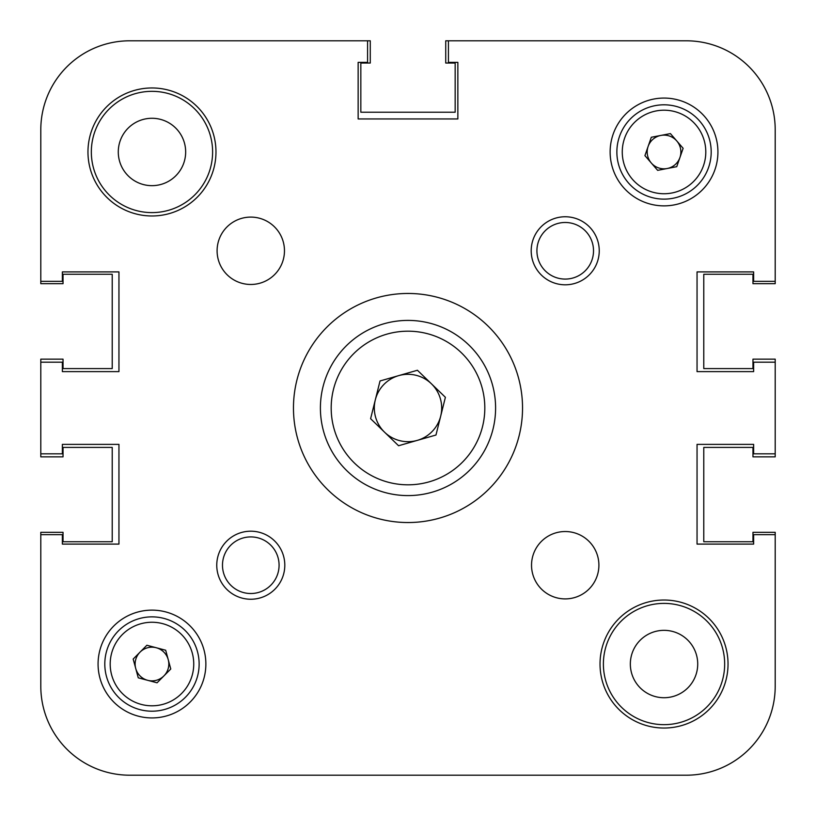 <?xml version="1.0" encoding="UTF-8"?>
<svg xmlns="http://www.w3.org/2000/svg" width="816" height="816" viewBox="0 0 816 816"><rect width="100%" height="100%" fill="white"/><g stroke="black" fill="none" stroke-linecap="round" stroke-linejoin="round"><path stroke-width="1.22" d="M724.669 664.03A60.639 60.639 0 0 0 664.03 603.391A60.639 60.639 0 0 0 603.391 664.03A60.639 60.639 0 0 0 664.03 724.669A60.639 60.639 0 0 0 724.669 664.03M212.609 151.97A60.639 60.639 0 0 0 151.97 91.331A60.639 60.639 0 0 0 91.331 151.97A60.639 60.639 0 0 0 151.97 212.609A60.639 60.639 0 0 0 212.609 151.97M697.721 664.03A33.691 33.691 0 0 0 664.03 630.34A33.691 33.691 0 0 0 630.34 664.03A33.691 33.691 0 0 0 664.03 697.721A33.691 33.691 0 0 0 697.721 664.03M185.66 151.97A33.691 33.691 0 0 0 151.97 118.279A33.691 33.691 0 0 0 118.279 151.97A33.691 33.691 0 0 0 151.97 185.66A33.691 33.691 0 0 0 185.66 151.97M165.444 775.2L650.556 775.2M775.2 453.818L775.2 359.152L752.964 359.152L752.964 368.587L703.78 368.587L703.78 274.258L752.964 274.258L752.964 283.693L775.2 283.693L775.2 129.734A88.934 88.934 0 0 0 686.266 40.8L445.73 40.8L445.73 63.036L455.165 63.036L455.165 112.22L360.835 112.22L360.835 63.036L370.27 63.036L370.27 40.8L129.734 40.8A88.934 88.934 0 0 0 40.8 129.734L40.8 283.693L63.036 283.693L63.036 274.258L112.22 274.258L112.22 368.587L63.036 368.587L63.036 359.152L40.8 359.152L40.8 456.848L63.036 456.848L63.036 447.413L112.22 447.413L112.22 541.742L63.036 541.742L63.036 532.307L40.8 532.307L40.8 686.266A88.934 88.934 0 0 0 129.734 775.2L686.266 775.2A88.934 88.934 0 0 0 775.2 686.266L775.2 532.307L752.964 532.307L752.964 541.742L703.78 541.742L703.78 447.413L752.964 447.413L752.964 456.848L775.2 456.848L775.2 453.818L753.637 453.818L753.637 444.383L697.048 444.383L697.048 544.099L697.048 444.383L753.637 444.383M753.637 544.099L697.048 544.099L753.637 544.099L753.637 534.664L775.2 534.664M753.637 371.617L697.048 371.617L697.048 271.901L697.048 371.617L753.637 371.617L753.637 362.182L775.2 362.182M753.637 271.901L697.048 271.901L753.637 271.901L753.637 281.336L775.2 281.336M457.858 62.363L457.858 118.952L358.142 118.952L358.142 62.363L358.142 118.952L457.858 118.952L457.858 62.363L448.423 62.363L448.423 40.8L686.266 40.8M62.363 271.901L118.952 271.901L118.952 371.617L62.363 371.617L118.952 371.617L118.952 271.901L62.363 271.901L62.363 281.336L40.8 281.336M62.363 444.383L118.952 444.383L118.952 544.099L118.952 444.383L62.363 444.383L62.363 453.818L40.8 453.818M62.363 544.099L118.952 544.099L62.363 544.099L62.363 534.664L40.8 534.664L40.8 686.266L40.8 534.664M542.752 775.2L473.882 775.2M342.118 775.2L273.248 775.2M205.867 664.03A53.897 53.897 0 0 0 151.97 610.133A53.897 53.897 0 0 0 98.073 664.03A53.897 53.897 0 0 0 151.97 717.927A53.897 53.897 0 0 0 205.867 664.03A53.897 53.897 0 0 1 130.978 713.674M98.073 664.03A53.897 53.897 0 0 1 172.961 614.387M598.903 565.223A33.691 33.691 0 0 0 565.223 531.532A33.691 33.691 0 0 0 531.532 565.223A33.691 33.691 0 0 0 565.223 598.903A33.691 33.691 0 0 0 598.903 565.223M284.468 250.777A33.691 33.691 0 0 0 250.777 217.097A33.691 33.691 0 0 0 217.097 250.777A33.691 33.691 0 0 0 250.777 284.468A33.691 33.691 0 0 0 284.468 250.777M284.804 565.223A34.027 34.027 0 0 0 250.777 531.196A34.027 34.027 0 0 0 216.76 565.223A34.027 34.027 0 0 0 250.777 599.24A34.027 34.027 0 0 0 284.804 565.223M279.082 565.223A28.295 28.295 0 0 0 250.777 536.918A28.295 28.295 0 0 0 222.482 565.223A28.295 28.295 0 0 0 250.777 593.518A28.295 28.295 0 0 0 279.082 565.223M599.24 250.777A34.027 34.027 0 0 0 565.223 216.76A34.027 34.027 0 0 0 531.196 250.777A34.027 34.027 0 0 0 565.223 284.804A34.027 34.027 0 0 0 599.24 250.777M593.518 250.777A28.295 28.295 0 0 0 565.223 222.482A28.295 28.295 0 0 0 536.918 250.777A28.295 28.295 0 0 0 565.223 279.082A28.295 28.295 0 0 0 593.518 250.777M522.536 408A114.536 114.536 0 0 0 408 293.464A114.536 114.536 0 0 0 293.464 408A114.536 114.536 0 0 0 408 522.536A114.536 114.536 0 0 0 522.536 408M728.035 664.03A64.005 64.005 0 0 0 664.03 600.025A64.005 64.005 0 0 0 600.025 664.03A64.005 64.005 0 0 0 664.03 728.035A64.005 64.005 0 0 0 728.035 664.03M215.975 151.97A64.005 64.005 0 0 0 151.97 87.965A64.005 64.005 0 0 0 87.965 151.97A64.005 64.005 0 0 0 151.97 215.975A64.005 64.005 0 0 0 215.975 151.97M717.927 151.97A53.897 53.897 0 0 0 664.03 98.073A53.897 53.897 0 0 0 610.133 151.97A53.897 53.897 0 0 0 664.03 205.867A53.897 53.897 0 0 0 717.927 151.97A53.897 53.897 0 0 1 657.696 205.499M40.8 362.182L62.363 362.182L62.363 371.617M129.734 40.8L367.577 40.8L367.577 62.363L358.142 62.363M610.133 151.97A53.897 53.897 0 0 1 670.364 98.44M135.711 668.437A16.84 16.84 0 0 0 163.914 675.903A16.84 16.84 0 0 0 156.284 647.751A16.84 16.84 0 0 0 135.711 668.437M164.047 618.436A47.165 47.165 0 0 1 197.564 676.107A47.165 47.165 0 0 1 139.893 709.624A47.165 47.165 0 0 1 106.376 651.953A47.165 47.165 0 0 1 164.047 618.436A47.165 47.165 0 0 0 106.376 651.953A47.165 47.165 0 0 0 139.893 709.624M170.768 669.008L157.06 682.798L138.261 677.821L133.171 659.053L146.88 645.252L165.689 650.24L170.768 669.008M648.118 146.452A16.84 16.84 0 0 0 667.202 168.514A16.84 16.84 0 0 0 676.77 140.954A16.84 16.84 0 0 0 648.118 146.452M699.7 121.115A47.165 47.165 0 0 1 694.885 187.639A47.165 47.165 0 0 1 628.361 182.825A47.165 47.165 0 0 1 633.175 116.3A47.165 47.165 0 0 1 699.7 121.115A47.165 47.165 0 0 0 633.175 116.3A47.165 47.165 0 0 0 628.361 182.825M676.75 166.678L657.655 170.35L644.926 155.632L651.301 137.261L670.405 133.6L683.135 148.308L676.75 166.678M384.591 432.225A33.691 33.691 0 0 0 440.681 416.17A33.691 33.691 0 0 0 398.728 375.615A33.691 33.691 0 0 0 384.591 432.225M383.897 323.789A87.587 87.587 0 0 1 492.211 383.897A87.587 87.587 0 0 1 432.103 492.211A87.587 87.587 0 0 1 323.789 432.103A87.587 87.587 0 0 1 383.897 323.789A87.587 87.587 0 0 0 323.789 432.103A87.587 87.587 0 0 0 432.103 492.211M445.393 397.3L435.968 435.03L398.575 445.74L370.607 418.7L380.032 380.97L417.425 370.26L445.393 397.3M141.28 704.412A41.769 41.769 0 0 0 192.352 674.72A41.769 41.769 0 0 0 162.67 623.648A41.769 41.769 0 0 0 111.588 653.33A41.769 41.769 0 0 0 141.28 704.412M632.441 179.296A41.769 41.769 0 0 0 691.356 183.559A41.769 41.769 0 0 0 695.62 124.644A41.769 41.769 0 0 0 636.704 120.38A41.769 41.769 0 0 0 632.441 179.296M429.134 481.848A76.806 76.806 0 0 0 481.848 386.866A76.806 76.806 0 0 0 386.866 334.152A76.806 76.806 0 0 0 334.152 429.134A76.806 76.806 0 0 0 429.134 481.848"/></g></svg>
